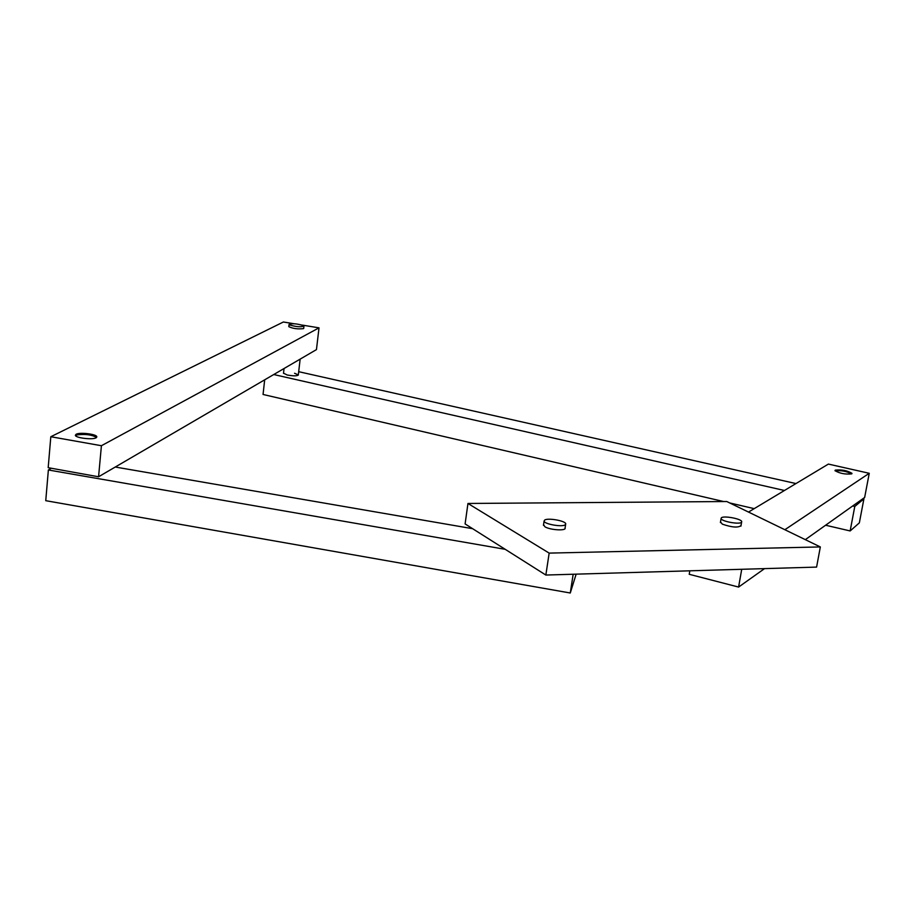 <?xml version="1.0" encoding="UTF-8"?>
<svg xmlns="http://www.w3.org/2000/svg" width="915" height="915" viewBox="0 0 915 915"><rect width="100%" height="100%" fill="white"/><g stroke="black" fill="none" stroke-linecap="round" stroke-linejoin="round"><path stroke-width="1.37" d="M565.093 527.966C566.557 531.066 550.098 530.105 544.917 526.777L543.544 524.672M741.024 525.53C738.245 527.921 732.011 527.452 722.335 524.158L720.505 521.939M549.16 553.106L467.954 503.467L726.785 501.523L820.332 546.941L549.16 553.106L545.855 575.043L465.106 523.929L467.954 503.467M545.855 575.043L816.592 567.094L820.332 546.941M505.194 549.309L48.369 469.978L51.343 468.251M576.141 574.163L570.274 593L45.75 500.677L48.369 469.978M570.274 593L573.167 574.243M115.279 467.027L472.632 528.687M835.258 470.127C841.651 469.441 847.233 470.504 851.979 473.341L851.751 473.856C845.357 474.553 839.776 473.49 835.006 470.653L835.258 470.127M748.504 512.068L828.384 464.088L869.25 473.295L784.864 529.716M764.54 568.627L738.599 587.064L689.224 574.3L689.807 570.823M805.314 539.644L864.652 497.474L869.25 473.295M738.599 587.064L741.722 569.302M565.173 524.855C562.004 527.257 544.402 524.146 544.07 521.15L544.677 520.052C547.959 517.696 565.333 520.772 565.733 523.78L565.173 524.855M76.128 434.259C79.799 432.063 96.807 434.156 96.83 436.798L96.109 437.793C92.587 440.024 75.339 437.93 75.362 435.277L76.128 434.259M303.723 328.256L303.471 328.634C297.684 329.274 292.8 328.611 288.808 326.644L288.831 326.483M302.247 325.088L319.015 327.844L316.453 349.61L98.568 476.772L48.186 467.679L50.817 436.729L283.375 322L294.024 323.738M319.015 327.844L101.416 445.719L50.817 436.729M98.568 476.772L101.416 445.719M294.561 373.263L298.324 374.91C297.249 376.088 293.555 376.122 287.23 375.013L283.513 373.171M863.005 498.652L863.909 498.858L859.345 522.877L850.149 530.94L854.782 506.453L852.688 505.972M784.441 490.486L273.757 374.532M723.685 501.546L263.051 394.468L264.687 379.828M850.149 530.94L825.605 525.233M754.212 508.637L729.735 502.953M298.69 371.684L795.958 483.566M863.909 498.858L854.782 506.453M303.38 325.546L303.974 326.06C300.955 327.238 296.174 326.872 289.632 324.951L289.06 324.448C292.068 323.258 296.837 323.624 303.38 325.546M741.459 522.339C739.32 524.695 721.489 521.413 721.089 518.588L721.363 517.799C723.628 515.488 741.253 518.748 741.722 521.573L741.459 522.339M75.533 435.632L77.077 434.9C85.347 433.859 91.855 434.716 96.578 437.473M835.155 470.905C840.965 470.207 846.478 471.214 851.682 473.901M543.453 525.336L544.07 521.15M564.99 528.641L565.63 524.444M298.301 375.104L300.143 359.137M303.7 328.428L303.952 326.232M283.49 373.366L284.039 368.528M288.808 326.644L289.06 324.448M720.402 522.557L721.089 518.588M740.91 526.171L741.607 522.191"/></g></svg>
